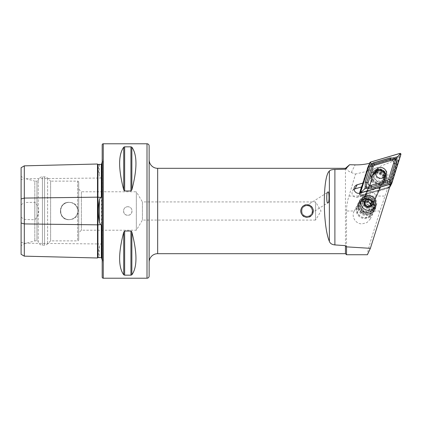 <?xml version="1.0" encoding="UTF-8"?>
<svg xmlns="http://www.w3.org/2000/svg" width="422" height="422" viewBox="0 0 422 422"><rect width="100%" height="100%" fill="white"/><g stroke="black" fill="none" stroke-linecap="round" stroke-linejoin="round"><path stroke-width="0.32" stroke-dasharray="2.11 1.58" d="M97.493 164.01L97.493 257.99M100.447 164.364L99.37 164.543C97.988 165.556 97.988 169.243 99.37 175.61L100.447 178.026L101.349 178.068L101.76 178.912L101.76 243.088L101.349 243.932L100.447 243.974L99.37 246.39C97.988 252.736 97.988 256.423 99.37 257.457L100.447 257.636M307.047 204.596A6.404 6.404 0 0 0 300.643 211A6.404 6.404 0 0 0 307.047 217.404C315.308 217.794 315.303 204.201 307.047 204.596C298.787 204.195 298.792 217.81 307.047 217.404A6.404 6.404 0 0 0 313.446 211A6.404 6.404 0 0 0 307.047 204.596M312.095 212.72C313.562 212.129 310.914 204.633 307.047 205.667A5.333 5.333 0 0 0 301.709 211A5.333 5.333 0 0 0 307.047 216.333C300.169 216.697 300.163 205.314 307.047 205.667A5.333 5.333 0 0 0 301.709 211A5.333 5.333 0 0 0 307.047 216.333C313.921 216.697 313.926 205.314 307.047 205.667L306.419 205.704L307.047 205.667C300.163 205.308 300.169 216.692 307.047 216.333A5.333 5.333 0 0 0 312.38 211A5.333 5.333 0 0 0 307.047 205.667C310.497 204.359 313.783 212.34 312.095 212.72L328.01 202.702M306.419 205.704L327.799 192.247M367.224 196.404A8.962 8.72 26.8 0 0 359.227 201.125A8.962 8.72 26.8 0 0 367.224 213.938A8.962 8.72 26.8 0 0 375.227 209.217A8.962 8.72 26.8 0 0 367.224 196.404M367.282 197.754A7.469 7.264 26.8 0 0 360.615 201.69A7.469 7.264 26.8 0 0 367.282 212.366A7.469 7.264 26.8 0 0 373.95 208.426A7.469 7.264 26.8 0 0 367.282 197.754M346.525 254.746L346.525 211L354.237 211C350.951 216.665 355.746 224.193 362.208 223.86L366.955 222.558L370.279 218.997L370.347 211C368.664 207.782 366.016 206.1 362.403 205.947C358.784 206.1 356.062 207.782 354.237 211L359.227 201.125M363.585 199.448L366.744 197.359C368.242 196.214 372.758 198.055 372.932 199.912C373.602 201.589 373.765 202.818 373.412 203.594L372.209 205.978L375.643 197.417A5.333 3.613 -156.3 0 0 370.727 191.562A5.333 3.613 -156.3 0 0 365.842 193.197A5.333 3.613 -156.3 0 0 365.811 193.271L362.382 201.832L365.663 194.727C365.721 193.983 368.48 192.216 373.945 189.436C379.019 187.415 381.119 186.967 380.233 188.085L378.719 191.076L381.963 183.264A6.831 6.641 26.8 0 0 382.643 172.055L379.605 170.773A6.831 6.641 26.8 0 0 372.13 179.118L365.663 194.727M362.382 201.832L364.518 201.758C367.715 202.096 370.279 203.504 372.209 205.978M382.643 172.055C382.031 170.989 381.113 170.541 379.895 170.715L379.605 170.773M354.095 189.283A4.484 4.357 26.8 0 0 357.845 197.243L365.536 194.969M149.135 159.785L149.135 262.215L149.135 159.785M345.454 168.32L345.454 253.68M346.525 211C346.562 205.904 347.385 200.925 349.005 196.061L355.519 174.033L351.252 172.551C346.784 170.546 345.534 168.452 347.501 166.279M78.714 189.13L81.383 191.794L81.383 230.206L81.383 191.794L136.332 191.794L136.332 230.206L136.332 191.794L142.42 201.932L142.42 220.068L142.42 201.932L315.582 201.932L315.582 220.068L321.031 211L315.582 201.932L315.582 220.068L142.42 220.068L136.332 230.206L81.383 230.206L78.714 232.87L78.714 189.13L78.714 232.87M127.797 206.733A4.267 4.267 0 0 0 123.53 211A4.267 4.267 0 0 0 127.797 215.267C122.29 215.531 122.29 206.469 127.797 206.733C133.294 206.469 133.31 215.526 127.797 215.267A4.267 4.267 0 0 0 132.065 211A4.267 4.267 0 0 0 127.797 206.733M69.113 219.683C57.561 220.284 57.54 201.742 69.113 202.317C74.715 202.607 77.88 205.498 78.608 210.989C77.891 216.491 74.726 219.387 69.113 219.683M69.113 219.64A8.64 8.64 0 0 1 60.473 211A8.64 8.64 0 0 1 69.113 202.36C57.962 201.816 57.967 220.184 69.113 219.64C57.967 220.184 57.956 201.821 69.113 202.36C73.75 202.702 76.593 205.134 77.648 209.644L77.648 212.356C76.593 216.866 73.75 219.298 69.113 219.64A8.64 8.64 0 0 1 60.473 211A8.64 8.64 0 0 1 69.113 202.36A8.64 8.64 0 0 1 77.754 211A8.64 8.64 0 0 1 69.113 219.64C73.75 219.292 76.593 216.866 77.648 212.356L77.648 209.644C76.593 205.134 73.75 202.702 69.113 202.36A8.64 8.64 0 0 1 77.754 211A8.64 8.64 0 0 1 69.113 219.64M102.187 259.356A2.136 2.136 0 0 1 102.388 262.547L102.187 159.252L102.187 262.748M102.187 162.644A2.136 2.136 0 0 0 102.388 159.453L102.187 159.252M307.047 205.667C313.931 205.308 313.921 216.692 307.047 216.333A5.333 5.333 0 0 0 312.38 211A5.333 5.333 0 0 0 307.047 205.667M78.714 239.807L78.714 182.193L78.714 239.807A1.066 1.066 0 0 1 77.648 240.872L50.614 240.872L47.596 243.895A4.267 4.267 0 0 1 44.579 245.145L42.437 245.145A4.267 4.267 0 0 1 38.238 241.616L38.238 180.384L38.238 241.616L36.957 240.872L34.82 240.872L24.365 243.679L21.1 245.562L21.1 176.438L21.1 245.562M78.714 182.193A1.066 1.066 0 0 0 77.648 181.128L50.614 181.128L50.614 240.872L50.614 181.128L47.596 178.105A4.267 4.267 0 0 0 44.579 176.855L42.437 176.855A4.267 4.267 0 0 0 38.238 180.384L36.957 181.128L36.957 240.872L36.957 181.128L34.82 181.128L34.82 240.872L34.82 181.128L24.365 178.321L24.365 243.679L24.365 178.321L21.1 176.438M101.76 259.097L101.76 225.986M101.76 196.014L101.76 162.903M379.884 186.176A6.831 6.641 26.8 0 0 380.349 173.996A6.831 6.641 26.8 0 0 371.138 182.483L375.438 180.843C378.149 181.312 379.631 183.09 379.884 186.176L381.224 184.725L375.643 197.417M396.495 162.074L397.339 160.402L395.947 159.015L395.43 160.038L396.495 162.074L379.948 211L370.822 240.434L367.931 251.085L367.414 254.746M390.635 184.097L388.583 188.165L397.339 160.402M371.661 180.294A7.897 7.68 -153.2 0 1 375.596 170.003A7.897 7.68 -153.2 0 1 386.035 174.402A7.897 7.68 -153.2 0 1 381.488 184.44M378.719 191.076L388.583 188.165M369.714 163.245L367.657 167.312A55.482 53.974 26.8 0 0 370.02 166.674L395.947 159.015M367.657 167.312L361.459 186.967M380.254 188.043L373.412 203.594L380.254 188.043M381.963 183.264L381.224 184.725M371.138 182.483L371.392 180.579L365.842 193.197M365.811 193.271L372.13 179.118M123.73 147.194C118.271 154.726 118.271 168.948 123.73 189.853L123.73 147.194L124.654 146.835L130.936 146.835L131.859 147.194C137.319 154.726 137.319 168.948 131.859 189.853L131.859 147.194M124.031 190.549L124.654 190.966L130.936 190.966L131.859 189.853M131.564 231.451L130.936 231.034L124.654 231.034L123.73 232.147C118.271 253.052 118.271 267.274 123.73 274.806L124.654 275.165L130.936 275.165L131.859 274.806C137.319 267.274 137.319 253.052 131.859 232.147L131.859 274.806M21.1 254.302L21.1 179.693L24.302 178.77L24.302 202.539L21.1 204.807M21.1 167.698L21.1 179.693M21.1 217.193L24.302 219.461L34.862 219.72C40.037 213.922 40.037 208.109 34.862 202.28L24.302 202.539M24.302 219.461L24.302 256.149M149.135 145.917L149.135 276.083M102.187 144.846L102.187 277.154M101.76 191.794L101.76 230.206M24.302 165.851L24.302 178.77L97.92 178.058L97.93 243.942L100.447 243.974M34.862 219.72L34.862 202.28M395.43 160.038C388.889 162.987 379.668 166.685 367.768 171.132L355.519 174.033M300.965 211.512A6.103 6.103 0 0 0 307.559 217.082A6.103 6.103 0 0 0 313.129 210.488A6.103 6.103 0 0 0 306.536 204.918A6.103 6.103 0 0 0 300.965 211.512M300.664 211.538A6.404 6.404 0 0 0 307.58 217.377A6.404 6.404 0 0 0 313.425 210.462A6.404 6.404 0 0 0 306.509 204.623A6.404 6.404 0 0 0 300.664 211.538A6.404 6.404 0 0 0 307.58 217.377A6.404 6.404 0 0 0 313.425 210.462A6.404 6.404 0 0 0 306.509 204.623A6.404 6.404 0 0 0 300.664 211.538A6.404 6.404 0 0 0 307.58 217.377A6.404 6.404 0 0 0 313.425 210.462A6.404 6.404 0 0 0 306.509 204.623A6.404 6.404 0 0 0 300.664 211.538A6.404 6.404 0 0 0 307.58 217.377A6.404 6.404 0 0 0 313.425 210.462A6.404 6.404 0 0 0 306.509 204.623A6.404 6.404 0 0 0 300.664 211.538A6.404 6.404 0 0 0 307.58 217.377A6.404 6.404 0 0 0 313.425 210.462A6.404 6.404 0 0 0 306.509 204.623A6.404 6.404 0 0 0 300.664 211.538A6.404 6.404 0 0 0 307.58 217.377A6.404 6.404 0 0 0 313.425 210.462A6.404 6.404 0 0 0 306.509 204.623A6.404 6.404 0 0 0 300.664 211.538A6.404 6.404 0 0 0 307.58 217.377A6.404 6.404 0 0 0 313.425 210.462A6.404 6.404 0 0 0 306.509 204.623A6.404 6.404 0 0 0 300.664 211.538M301.092 211.501A5.977 5.977 0 0 0 307.548 216.955A5.977 5.977 0 0 0 312.997 210.499A5.977 5.977 0 0 0 306.546 205.045A5.977 5.977 0 0 0 301.092 211.501A5.977 5.977 0 0 0 307.548 216.955A5.977 5.977 0 0 0 312.997 210.499A5.977 5.977 0 0 0 306.546 205.045A5.977 5.977 0 0 0 301.092 211.501A5.977 5.977 0 0 0 307.548 216.955A5.977 5.977 0 0 0 312.997 210.499A5.977 5.977 0 0 0 306.546 205.045A5.977 5.977 0 0 0 301.092 211.501A5.977 5.977 0 0 0 307.548 216.955A5.977 5.977 0 0 0 312.997 210.499A5.977 5.977 0 0 0 306.546 205.045A5.977 5.977 0 0 0 301.092 211.501M301.772 211.443A5.291 5.291 0 0 0 307.49 216.275A5.291 5.291 0 0 0 312.317 210.557A5.291 5.291 0 0 0 306.604 205.725A5.291 5.291 0 0 0 301.772 211.443M312.359 210.552A5.333 5.333 0 0 0 306.599 205.683A5.333 5.333 0 0 0 301.73 211.448A5.333 5.333 0 0 0 307.49 216.317A5.333 5.333 0 0 0 312.359 210.552A5.333 5.333 0 0 0 306.599 205.683A5.333 5.333 0 0 0 301.73 211.448A5.333 5.333 0 0 0 307.49 216.317A5.333 5.333 0 0 0 312.359 210.552A5.333 5.333 0 0 0 306.599 205.683A5.333 5.333 0 0 0 301.73 211.448A5.333 5.333 0 0 0 307.49 216.317A5.333 5.333 0 0 0 312.359 210.552M373.201 173.046A6.831 6.641 -153.2 0 1 382.274 170.831A6.831 6.641 -153.2 0 1 385.112 179.703L383.983 181.94A6.831 6.641 -153.2 0 0 381.145 173.067A6.831 6.641 -153.2 0 0 372.072 175.278L373.201 173.046L372.737 172.334A7.57 7.364 -153.2 0 1 383.07 170.045A7.57 7.364 -153.2 0 1 385.624 180.268L384.832 180.199L383.698 182.436L382.976 181.987L384.104 179.756A1.92 0.443 31.9 0 1 384.11 179.746A1.92 0.443 31.9 0 1 384.421 179.693L385.624 180.268M372.072 175.278L372.8 175.726L373.929 173.489A1.92 0.443 -148.1 0 0 373.813 173.157L373.412 172.63A6.831 6.641 -153.2 0 1 382.733 170.567A6.831 6.641 -153.2 0 1 385.038 179.788M373.412 172.63L372.737 172.334M372.8 175.726A5.977 5.813 -153.2 0 1 380.734 173.79A5.977 5.813 -153.2 0 1 382.976 181.987M383.983 181.94A6.831 6.641 -153.2 0 1 383.698 182.436M376.857 167.734A8.535 8.303 26.8 0 0 371.386 178.126A8.535 8.303 26.8 0 0 382.068 183.744A8.535 8.303 26.8 0 0 387.544 173.352A8.535 8.303 26.8 0 0 376.857 167.734M377.073 169.95A6.831 6.641 26.8 0 0 374.019 180.605A6.831 6.641 26.8 0 0 385.249 179.429A6.831 6.641 26.8 0 0 377.073 169.95M376.904 170.282A6.831 6.641 26.8 0 0 373.85 180.938A6.831 6.641 26.8 0 0 385.08 179.767A6.831 6.641 26.8 0 0 376.904 170.282M376.282 169.538A8.108 7.886 26.8 0 0 371.08 179.408A8.108 7.886 26.8 0 0 381.23 184.746A8.108 7.886 26.8 0 0 386.431 174.877A8.108 7.886 26.8 0 0 376.282 169.538M389.833 187.015A2.136 2.078 26.8 0 0 389.96 186.714L398.125 160.835A2.136 2.078 26.8 0 0 395.446 158.176L369.06 165.967A2.136 2.078 26.8 0 0 367.683 167.307L361.522 186.835M360.161 191.915A2.136 2.078 26.8 0 0 362.841 194.574L389.226 186.782A2.136 2.078 26.8 0 0 390.603 185.443L398.764 159.563A2.136 2.078 26.8 0 0 396.084 156.905L369.704 164.696A2.136 2.078 26.8 0 0 368.327 166.036L362.166 185.564L368.522 165.419L369.609 163.272M359.491 193.276A2.136 2.078 26.8 0 0 362.197 195.845L388.583 188.054A2.136 2.078 26.8 0 0 389.606 187.373M368.227 167.639A1.493 1.451 -153.2 0 1 369.187 166.701L395.572 158.909A1.493 1.451 -153.2 0 1 397.45 160.771L389.284 186.645A1.493 1.451 -153.2 0 1 388.319 187.584L361.939 195.375A1.493 1.451 -153.2 0 1 360.061 193.513L368.227 167.639L367.683 167.307L368.327 166.036M375.411 173.115L376.086 177.129L378.349 178.991L384.563 177.003L383.492 179.028A5.017 4.932 -152 0 1 377.162 181.228A5.017 4.932 -152 0 1 374.446 174.729L362.698 202.454L371.935 206.353L371.196 207.819L361.955 203.921L362.646 202.222A8.709 8.472 -153.2 0 1 371.887 206.121L371.196 207.819M371.935 206.353L383.719 178.543C384.521 173.495 382.569 173.526 380.913 172.208C378.159 171.337 376.065 172.044 374.636 174.323A5.017 4.932 -152 0 1 380.966 172.123A5.017 4.932 -152 0 1 383.682 178.622L383.941 177.973C384.722 175.599 383.751 173.569 381.013 171.881C377.906 171.095 375.802 171.828 374.699 174.075L374.446 174.729A5.017 4.932 -152 0 1 374.636 174.323L375.401 172.878M362.698 202.454L361.955 203.921M371.887 206.121L380.691 185.021L383.492 182.578L380.691 185.021M371.74 180.547L371.45 181.122L371.017 178.01L371.307 177.435L371.74 180.547L373.217 177.003A5.017 4.879 -153.2 0 1 379.879 174.523A5.017 4.879 -153.2 0 1 382.459 180.901L380.982 184.446M383.651 178.706L383.682 178.622A5.017 4.932 -152 0 1 383.492 179.028L383.651 178.706M371.45 181.122L362.646 202.222M365.03 196.979C368.738 196.779 371.819 198.076 374.272 200.877M371.017 178.01L371.455 176.955A6.615 6.435 -153.2 0 1 380.243 173.685A6.615 6.435 -153.2 0 1 383.645 182.098L383.202 183.153M373.364 176.691L373.217 177.003M371.307 177.435L371.745 176.385A6.615 6.435 -153.2 0 1 380.533 173.11A6.615 6.435 -153.2 0 1 383.936 181.523L383.492 182.578M375.474 171.965A5.507 5.354 26.8 0 0 377.442 180.7A5.507 5.354 26.8 0 0 384.869 176.718M390.355 186.181A0.855 0.828 26.8 0 0 390.408 186.06L399.486 157.279A0.855 0.828 26.8 0 0 398.415 156.214L369.071 164.881A0.855 0.828 26.8 0 0 368.522 165.419M359.75 193.218L359.444 194.199A0.855 0.828 26.8 0 0 360.515 195.259L389.849 186.598M384.927 176.238A5.507 5.354 26.8 0 0 376.498 171.147M365.151 202.207L364.566 202.423L364.033 205.989L366.913 208.294L368.622 207.666A3.202 3.112 -153.2 0 1 365.093 202.571M368.897 205.213A7.148 6.952 -153.2 0 1 370.057 215.062A7.148 6.952 -153.2 0 1 360.072 215.985A7.148 6.952 -153.2 0 1 358.906 206.136A7.148 6.952 -153.2 0 1 368.897 205.213M369.82 203.984A8.429 8.197 -153.2 0 1 372.141 214.139A8.429 8.197 -153.2 0 1 359.412 216.686A8.429 8.197 -153.2 0 1 357.091 206.532A8.429 8.197 -153.2 0 1 369.82 203.984M370.221 203.188A8.429 8.197 -153.2 0 1 372.542 213.342A8.429 8.197 -153.2 0 1 359.813 215.89A8.429 8.197 -153.2 0 1 357.497 205.736A8.429 8.197 -153.2 0 1 370.221 203.188M367.636 206.131A3.787 3.687 -153.2 0 1 368.68 210.694A3.787 3.687 -153.2 0 1 362.962 211.839A3.787 3.687 -153.2 0 1 361.918 207.276A3.787 3.687 -153.2 0 1 367.636 206.131M368.19 205.034A3.787 3.687 -153.2 0 1 369.234 209.597A3.787 3.687 -153.2 0 1 363.516 210.742A3.787 3.687 -153.2 0 1 362.472 206.179A3.787 3.687 -153.2 0 1 368.19 205.034M371.334 200.983A8.429 8.197 -153.2 0 1 373.655 211.137A8.429 8.197 -153.2 0 1 360.931 213.685A8.429 8.197 -153.2 0 1 358.61 203.531A8.429 8.197 -153.2 0 1 371.334 200.983M371.761 200.144A8.429 8.197 -153.2 0 1 374.077 210.298A8.429 8.197 -153.2 0 1 361.353 212.846A8.429 8.197 -153.2 0 1 359.032 202.692A8.429 8.197 -153.2 0 1 371.761 200.144M372.373 198.978A8.535 8.303 -153.2 0 1 374.72 209.265A8.535 8.303 -153.2 0 1 361.833 211.844A8.535 8.303 -153.2 0 1 359.486 201.563A8.535 8.303 -153.2 0 1 372.373 198.978M373.496 196.752A8.535 8.303 -153.2 0 1 375.849 207.038A8.535 8.303 -153.2 0 1 362.962 209.618A8.535 8.303 -153.2 0 1 360.61 199.337A8.535 8.303 -153.2 0 1 373.496 196.752M370.5 205.683A3.202 3.112 -153.2 0 1 368.622 207.666L370.331 207.038L370.537 205.667M370.331 207.038L371.165 205.387M366.913 208.294L367.747 206.648M364.033 205.989L364.866 204.343M364.566 202.423L365.399 200.777M21.1 242.307L24.302 243.23L97.92 243.942L97.93 257.573M99.37 164.543L99.37 175.61M99.37 246.39L99.37 257.457M357.845 197.243L359.903 193.176M157.67 168.32L157.67 253.68M102.388 159.453L102.388 262.547L102.388 159.453M77.648 212.356L77.648 240.872L77.648 212.356M77.648 181.128L77.648 209.644L77.648 181.128M47.596 178.105L47.596 243.895L47.596 178.105M44.579 176.855L44.579 245.145L44.579 176.855M42.437 176.855L42.437 245.145L42.437 176.855M147.004 143.781L147.004 278.219M103.258 143.781L103.258 278.219M101.349 178.068L101.349 243.932M97.93 164.427L97.93 178.058L100.447 178.026M124.654 190.966L124.654 146.835M130.936 190.966L130.936 146.835M130.936 275.165L130.936 231.034M124.654 275.165L124.654 231.034M123.73 274.806L123.73 232.147M349.005 196.061L384.801 196.061M370.347 211L379.948 211M367.768 171.132L370.02 166.674M351.252 172.551L355.139 164.854M373.138 172.856A6.974 6.784 -153.2 0 1 382.654 170.752A6.974 6.784 -153.2 0 1 385.006 180.168M373.813 173.157A6.23 6.061 -153.2 0 1 382.321 171.274A6.23 6.061 -153.2 0 1 384.421 179.693M373.929 173.489A5.977 5.813 -153.2 0 1 375.875 171.596M376.313 171.358A5.977 5.813 -153.2 0 1 384.104 179.756L383.218 181.555M385.112 179.703A6.831 6.641 -153.2 0 1 384.832 180.205L385.112 179.703M390.603 185.443L389.96 186.714L389.284 186.645M397.45 160.771L398.125 160.835L398.764 159.563M362.841 194.574L362.197 195.845L361.939 195.375M388.319 187.584L388.583 188.054L389.226 186.782M396.084 156.905L395.446 158.176L395.572 158.909M369.187 166.701L369.06 165.967L369.704 164.696M360.061 193.513L359.518 193.186M383.941 177.973L382.459 180.901M379.468 188.449A10.988 10.808 -152 0 1 370.226 184.556M383.936 181.523L383.645 182.098M371.745 176.385L371.455 176.955M390.408 186.06L391.822 183.264M360.515 195.259L361.86 192.596M359.444 194.199L359.971 193.155M369.071 164.881L370.484 162.085M398.415 156.214L399.829 153.418M399.486 157.279L400.9 154.484M362.477 211.375A6.831 6.641 -153.2 0 1 360.594 203.151A6.831 6.641 -153.2 0 1 370.906 201.083A6.831 6.641 -153.2 0 1 372.784 209.312A6.831 6.641 -153.2 0 1 362.477 211.375M361.554 212.604A8.108 7.886 -153.2 0 1 360.235 201.436A8.108 7.886 -153.2 0 1 371.56 200.387A8.108 7.886 -153.2 0 1 372.879 211.554A8.108 7.886 -153.2 0 1 361.554 212.604M371.059 200.782A6.831 6.641 -153.2 0 1 372.937 209.011A6.831 6.641 -153.2 0 1 362.63 211.074A6.831 6.641 -153.2 0 1 360.747 202.85A6.831 6.641 -153.2 0 1 371.059 200.782M362.53 211.132A7.127 6.937 -153.2 0 1 361.369 201.31A7.127 6.937 -153.2 0 1 371.328 200.387A7.127 6.937 -153.2 0 1 372.489 210.209A7.127 6.937 -153.2 0 1 362.53 211.132M360.615 201.69L361.675 199.595M103.01 261.039L103.01 160.961L103.01 261.039M383.445 183L384.737 180.442M371.254 176.839L372.547 174.281M352.476 191.018L354.533 186.951M370.279 218.997L375.227 209.217M373.95 208.426L375.005 206.337M372.89 173.6L373.059 173.268M367.805 167.006L368.448 165.735M390.113 186.471L390.477 185.743M385.08 179.767L385.249 179.429M371.935 175.969L371.645 176.544M384.379 178.221L385.792 175.425M368.57 165.297L369.593 163.277M374.551 173.257L375.965 170.456M372.542 213.342L372.141 214.139M369.234 209.597L368.68 210.694M374.077 210.298L373.655 211.137M370.896 201.12C366.702 198.593 363.268 199.268 360.594 203.151L360.747 202.85C359.433 205.947 360.061 208.679 362.635 211.037C366.834 213.564 370.263 212.888 372.937 209.011L372.784 209.312C374.103 206.21 373.47 203.483 370.896 201.12M375.849 207.038L374.72 209.265M360.61 199.337L359.486 201.563M359.032 202.692L358.61 203.531M362.472 206.179L361.918 207.276M357.497 205.736L357.091 206.532"/><path stroke-width="0.63" d="M101.76 258.074L101.349 257.657L97.93 257.573A0.427 0.427 0 0 1 97.93 257.573A0.427 0.427 0 0 0 97.493 257.99L24.302 256.149L21.1 254.302L21.1 199.005L24.302 198.082L97.493 197.164L97.493 164.01A0.427 0.427 0 0 0 97.92 164.427L101.349 164.343L101.76 163.926M97.493 257.99L97.493 224.836L100.447 224.662L99.37 222.067L99.37 199.933C97.988 207.286 97.988 214.666 99.37 222.067M24.302 256.149L24.302 223.918L97.493 224.836L97.493 197.164L100.447 197.338L99.37 199.933M100.447 197.338L101.349 197.274L101.76 196.014L101.76 162.903A2.136 2.136 0 0 0 102.187 162.644M102.187 259.356A2.136 2.136 0 0 0 101.76 259.097L101.76 225.986L101.349 224.726L100.447 224.662M327.799 192.247C329.266 189.441 329.561 203.61 328.01 202.702C326.544 205.509 326.248 191.34 327.799 192.247M368.343 195.66A7.469 7.264 26.8 0 0 361.675 199.595A7.469 7.264 26.8 0 0 368.343 210.272A7.469 7.264 26.8 0 0 375.005 206.337A7.469 7.264 26.8 0 0 368.343 195.66M149.135 262.215A8.535 8.535 0 0 1 157.67 253.68L345.454 253.68L346.525 254.746L367.414 254.746L370.374 248.331L390.635 184.097L359.903 193.176A4.484 4.357 -153.2 0 1 354.533 186.951A4.484 4.357 -153.2 0 1 357.165 184.773L363.511 182.895L369.714 163.245A55.482 53.974 26.8 0 1 355.139 164.854L349.611 164.733L345.454 169.211L345.454 168.32L157.67 168.32A8.535 8.535 0 0 1 149.135 159.785M345.454 253.68L345.454 245.651L334.894 244.924C331.929 244.607 330.088 243.431 329.382 241.395C322.619 225.522 322.619 176.428 329.382 171.047C330.083 170.082 331.919 169.56 334.894 169.475L345.454 169.211M370.374 248.331L346.525 246.859L346.525 254.746M346.525 246.859L345.454 245.651M345.454 168.32L349.611 164.733M103.258 143.781A1.066 1.066 0 0 0 102.187 144.846L102.187 277.154A1.066 1.066 0 0 0 103.258 278.219L103.258 143.781L147.004 143.781A2.136 2.136 0 0 1 149.135 145.917L149.135 276.083A2.136 2.136 0 0 1 147.004 278.219L103.258 278.219M123.73 147.194L123.73 189.853C118.271 168.948 118.271 154.726 123.73 147.194L124.654 146.835L130.936 146.835L131.859 147.194C137.319 154.726 137.319 168.948 131.859 189.853L130.936 190.966L124.654 190.966L123.73 189.853L124.031 190.549M123.73 274.806C118.271 267.274 118.271 253.052 123.73 232.147L124.654 231.034L130.936 231.034L131.859 232.147C137.319 253.052 137.319 267.274 131.859 274.806L130.936 275.165L124.654 275.165L123.73 274.806L123.73 232.147M363.511 182.895L361.459 186.967L355.108 188.84A4.484 4.357 26.8 0 0 354.095 189.283M131.859 274.806L131.859 232.147L131.564 231.451M21.1 199.005L21.1 167.698L24.302 165.851L97.493 164.01M101.76 178.912L101.76 191.794M101.76 230.206L101.76 243.088M97.92 164.427A0.427 0.427 0 0 0 97.93 164.427L97.93 257.573M21.1 222.995L24.302 223.918L24.302 165.851M361.522 186.835L359.518 193.186A2.136 2.078 26.8 0 0 359.491 193.276M359.75 193.218L362.166 185.564L359.518 193.186M389.606 187.373A2.136 2.078 26.8 0 0 389.833 187.015L390.113 186.471M384.658 176.834L384.6 172.202L382.11 169.976L379.135 169.67L375.802 172.134L375.411 173.115M375.643 171.242A5.507 5.354 26.8 0 0 385.792 175.425A5.507 5.354 26.8 0 0 382.896 167.982A5.507 5.354 26.8 0 0 375.643 171.242M387.201 180.569A2.136 2.078 26.8 0 0 388.578 179.229L393.657 163.124A2.136 2.078 26.8 0 0 390.978 160.46L374.557 165.313A2.136 2.078 26.8 0 0 373.18 166.653L368.1 182.763A2.136 2.078 26.8 0 0 370.78 185.422L387.201 180.569L387.538 182.035L389.121 181.418L389.812 179.825L388.578 179.229M391.268 183.797A0.855 0.828 26.8 0 0 391.822 183.264L400.9 154.484A0.855 0.828 26.8 0 0 399.829 153.418L370.484 162.085A0.855 0.828 26.8 0 0 369.936 162.623L360.857 191.398A0.855 0.828 26.8 0 0 361.928 192.464L391.268 183.797L389.854 186.598A0.855 0.828 26.8 0 0 390.355 186.181L391.769 183.385M384.869 176.718A5.507 5.354 26.8 0 0 384.927 176.238M376.498 171.147A5.507 5.354 26.8 0 0 375.474 171.965M391.78 183.248L400.858 154.468A0.812 0.791 26.8 0 0 399.84 153.46L370.5 162.122A0.812 0.791 26.8 0 0 369.978 162.634L360.894 191.414A0.812 0.791 26.8 0 0 361.912 192.421L391.257 183.76A0.812 0.791 26.8 0 0 391.78 183.248L390.962 183.095L391.257 183.76M365.157 187.516L365.278 182.035L370.358 165.93L371.376 163.82L373.591 162.776L390.018 157.928L395.298 158.139C394.586 158.387 394.486 158.793 395.008 159.347C395.572 159.869 395.984 159.774 396.242 159.073L396.311 164.179L391.231 180.284L390.171 182.473L387.997 183.438L371.571 188.286L366.101 188.449C366.818 188.201 366.913 187.795 366.391 187.241A5.09 4.953 26.8 0 0 366.391 187.241C365.827 186.719 365.415 186.814 365.157 187.516L364.735 188.85L361.617 191.762L360.894 191.414M391.231 180.284L389.812 179.825L394.892 163.715L395.008 159.352A5.09 4.953 26.8 0 0 395.008 159.347L390.471 159.326L372.436 164.854L369.978 162.634M389.121 181.418L390.962 183.095M364.735 188.85L366.101 188.449M396.242 159.073L396.664 157.738L400.04 154.315L400.858 154.468M396.664 157.738L395.298 158.139M372.436 164.854L366.697 182.499L366.391 187.236L371.117 186.888L370.78 185.422M365.093 202.571A3.202 3.112 -153.2 0 1 370.5 205.683M372.953 197.338A7.469 7.264 -153.2 0 1 374.166 207.624A7.469 7.264 -153.2 0 1 363.732 208.595A7.469 7.264 -153.2 0 1 362.519 198.303A7.469 7.264 -153.2 0 1 372.953 197.338M368.817 199.516L365.399 200.777L364.866 204.343L367.747 206.648L371.165 205.387L371.698 201.827L368.817 199.516L367.984 201.162L365.151 202.207M365.705 206.179A4.267 4.151 -153.2 0 1 365.014 200.302A4.267 4.151 -153.2 0 1 370.975 199.748A4.267 4.151 -153.2 0 1 371.671 205.63A4.267 4.151 -153.2 0 1 365.705 206.179M370.537 205.667L370.864 203.473L367.984 201.162M370.864 203.473L371.698 201.827M157.67 253.68L157.67 168.32M147.004 278.219L147.004 143.781M334.894 169.475L334.894 244.924M101.349 257.657L101.349 224.726M101.349 197.274L101.349 164.343M130.936 231.034L130.936 275.165M124.654 231.034L124.654 275.165M124.654 146.835L124.654 190.966M130.936 146.835L130.936 190.966M131.859 147.194L131.859 189.853M329.382 171.047L329.382 241.395M355.108 188.84L357.165 184.773M375.875 171.596A5.977 5.813 -153.2 0 1 376.313 171.358M359.971 193.155L360.857 191.398M369.609 163.272L369.936 162.623M361.617 191.762L361.912 192.421M400.04 154.315L399.84 153.46M370.695 162.982L370.5 162.122M371.571 188.286L371.117 186.888L387.538 182.035L387.997 183.438M365.278 182.035A1.493 0.343 -162.5 0 0 366.697 182.499L368.1 182.763M370.358 165.93L373.18 166.653M373.591 162.776L374.557 165.313M390.018 157.928L390.978 160.46M396.311 164.179A1.493 0.343 17.5 0 1 394.892 163.715L393.657 163.124M375.802 172.134L375.401 172.878M369.593 163.277L369.983 162.502"/></g></svg>
